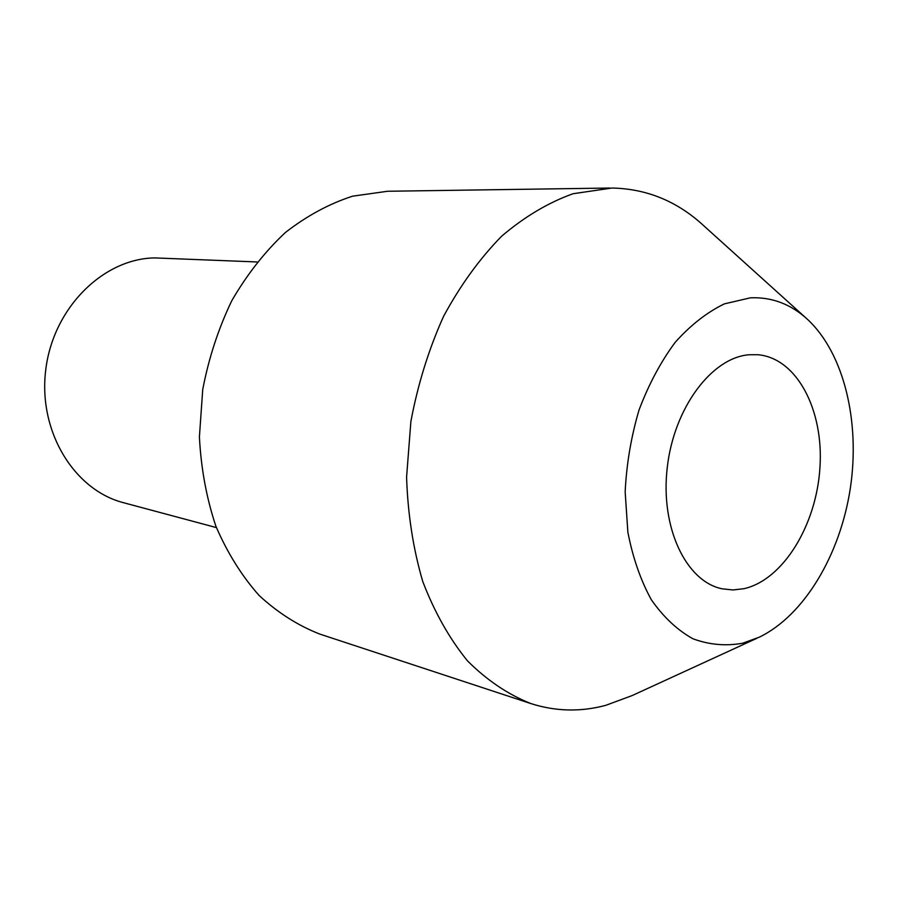 <?xml version="1.0" encoding="UTF-8"?>
<svg xmlns="http://www.w3.org/2000/svg" width="898" height="898" viewBox="0 0 898 898"><rect width="100%" height="100%" fill="white"/><g stroke="black" fill="none" stroke-linecap="round" stroke-linejoin="round"><path stroke-width="1.35" d="M749.134 354.755C711.721 357.539 673.882 407.928 667.236 467.701C660.221 527.452 685.971 581.365 721.992 588.785L732.869 589.964L743.903 588.706C783.157 579.951 816.495 525.027 819.953 467.488C823.825 409.959 796.896 358.033 757.789 354.71L749.134 354.755M742.68 643.226L759.225 637.21C804.226 615.489 840.079 554.953 850.271 488.635C860.374 422.307 844.255 353.823 807.807 319.643C791.048 304.164 771.91 296.89 750.402 297.822L724.394 303.861C706.984 312.291 690.562 325.132 675.128 342.396C660.704 361.928 648.67 384.456 639.05 409.982C631.159 436.63 626.523 463.918 625.165 491.857L627.859 532.132C632.776 557.613 640.588 580.142 651.308 599.696C663.409 617.027 677.26 630.048 692.874 638.747C709.094 644.775 725.696 646.268 742.68 643.226M805.865 317.892L703.931 225.903C677.462 201.365 646.807 188.737 611.976 188.03L573.092 193.721C548.364 202.544 524.522 216.732 501.567 236.275C479.599 258.736 460.247 285.463 443.511 316.466C428.705 349.412 417.839 384.4 410.891 421.42L406.581 477.119C407.782 514.026 413.17 548.79 422.734 581.444C434.486 612.133 449.404 638.613 467.488 660.861C486.963 680.291 508.111 694.536 530.931 703.594C555.716 711.485 580.669 712.069 605.768 705.334L632.08 695.602L756.857 638.298M257.053 261.958L154.591 257.906C103.169 258.703 53.274 307.879 45.787 369.505C37.839 431.085 74.051 490.095 123.61 502.734L216.418 527.597M609.787 188.041L387.588 191.263L352.6 196.179C329.184 203.756 306.768 215.879 285.351 232.537C264.955 251.631 247.118 274.317 231.841 300.606C218.427 328.511 208.718 358.167 202.724 389.575L199.412 436.922C201.017 468.374 206.506 498.143 215.89 526.228C227.306 552.753 241.697 575.809 259.051 595.408C277.729 612.672 297.99 625.558 319.845 634.1L530.931 703.594"/></g></svg>
